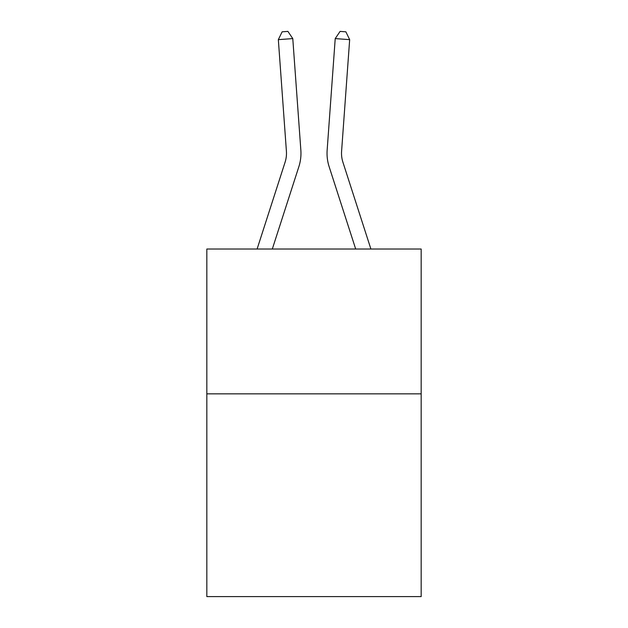 <?xml version="1.0" encoding="UTF-8"?>
<svg xmlns="http://www.w3.org/2000/svg" width="628" height="628" viewBox="0 0 628 628"><rect width="100%" height="100%" fill="white"/><g stroke="black" fill="none" stroke-linecap="round" stroke-linejoin="round"><path stroke-width="0.94" d="M421.168 393.842L421.168 596.6L206.832 596.6L206.832 249.018L421.168 249.018L421.168 393.842L206.832 393.842M257.103 249.018L285.088 162.205A28.966 28.966 0 0 0 286.407 151.23L278.337 39.642L292.781 38.598L300.851 150.186A43.45 43.45 0 0 1 298.873 166.648L272.317 249.018M370.897 249.018L342.912 162.205A28.966 28.966 0 0 1 341.593 151.23L349.663 39.642L335.219 38.598L327.149 150.186A43.45 43.45 0 0 0 329.127 166.648L355.684 249.018M335.219 38.598L327.149 150.186L335.219 38.598L327.149 150.186L335.219 38.598L327.149 150.186L335.219 38.598L327.149 150.186L335.219 38.598L327.149 150.186L335.219 38.598L327.149 150.186L335.219 38.598L340.093 31.4L345.871 31.816L349.663 39.642M342.912 162.205A28.966 28.966 0 0 1 341.593 151.23A28.966 28.966 0 0 0 342.912 162.205A28.966 28.966 0 0 1 341.593 151.23A28.966 28.966 0 0 0 342.912 162.205A28.966 28.966 0 0 1 341.593 151.23A28.966 28.966 0 0 0 342.912 162.205A28.966 28.966 0 0 1 341.593 151.23A28.966 28.966 0 0 0 342.912 162.205A28.966 28.966 0 0 1 341.593 151.23A28.966 28.966 0 0 0 342.912 162.205A28.966 28.966 0 0 1 341.593 151.23M285.088 162.205A28.966 28.966 0 0 0 286.407 151.23A28.966 28.966 0 0 1 285.088 162.205A28.966 28.966 0 0 0 286.407 151.23A28.966 28.966 0 0 1 285.088 162.205A28.966 28.966 0 0 0 286.407 151.23A28.966 28.966 0 0 1 285.088 162.205A28.966 28.966 0 0 0 286.407 151.23M278.337 39.642L282.129 31.816L287.907 31.4L292.781 38.598"/></g></svg>
